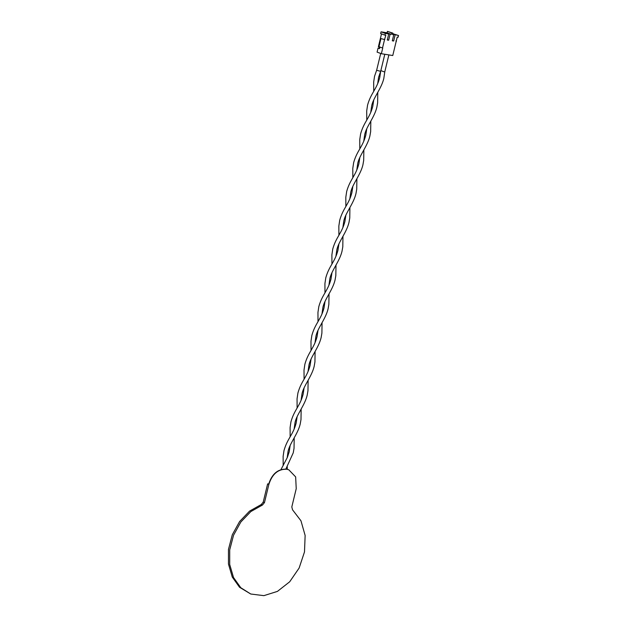 <?xml version="1.0" encoding="UTF-8"?>
<svg xmlns="http://www.w3.org/2000/svg" width="627" height="627" viewBox="0 0 627 627"><rect width="100%" height="100%" fill="white"/><g stroke="black" fill="none" stroke-linecap="round" stroke-linejoin="round"><path stroke-width="0.94" d="M377.109 70.428L379.938 71.141M384.006 71.776L381.506 70.851M288.639 469.725L286.484 469.145C277.926 468.847 271.977 473.879 268.63 484.248L267.635 483.879L268.677 484.044M286.735 469.231L288.773 469.772L295.654 476.912L296.226 488.676L291.814 506.937L292.519 509.775L300.968 520.81L305.137 535.482L304.495 551.925L299.126 568.038L289.698 581.778L277.432 591.394L263.881 595.65L250.761 594.012L240.792 587.726L233.526 577.53L229.701 564.465L229.709 549.863L233.557 535.215L240.839 522.001L250.824 511.577L262.486 505.009L264.461 502.595L268.881 484.342C272.228 473.973 278.176 468.941 286.735 469.231M262.486 505.009L261.24 504.547L263.215 502.133L267.635 483.879M261.24 504.547L249.57 511.115L239.592 521.539L232.303 534.753L228.463 549.401L228.455 564.002L232.28 577.067L239.545 587.264L250.761 594.02M392.635 34.046L398.545 35.52L398.129 37.244L397.22 37.103L392.761 55.529L381.365 53.718L377.086 52.127L378.057 48.099L379.484 48.632L379.907 46.9M381.365 53.718L382.76 47.965L378.387 46.774L380.409 38.427L384.547 39.579L382.533 47.926M395.128 34.979L393.67 41.021L392.298 40.802L393.764 34.759L392.51 34.563L392.855 33.121L391.718 32.941L391.366 34.383L390.112 34.179L388.654 40.23L387.282 40.01L388.748 33.96L385.331 33.419L384.915 35.151L385.824 35.292L384.547 39.579M379.366 47.096L379.084 48.263L378.057 48.099M380.409 38.427L384.774 39.611M387.533 39.814L388.654 40.23M391.366 34.383L387.086 32.792L381.051 31.828L385.331 33.419M388.748 33.96L385.182 32.635L390.112 34.179M391.718 32.941L387.439 31.35L387.086 32.792M392.855 33.121L387.439 31.35M398.545 35.52L392.721 33.686M393.764 34.759L392.565 34.313M392.721 40.669L393.67 41.021M396.397 41.46L395.903 40.888M378.92 46.978L380.942 38.623M381.498 33.882L380.417 38.427M384.915 35.151L380.628 33.56L381.051 31.828M379.531 48.428L379.084 48.263M264.461 502.595L263.215 502.133M380.707 53.475L376.662 70.185L374.546 76.275L373.676 82.082L373.739 91.323M384.798 54.267L380.714 71.164L378.59 77.254L377.697 83.626M377.791 92.302L377.626 102.82L376.835 107.311C374.499 117.367 366.043 126.991 364.663 134.844L363.762 141.208M373.739 99.975L372.783 106.331C369.671 118.299 364.005 121.677 360.611 133.864L359.749 139.672L359.804 148.905M363.856 149.884L363.691 160.402L362.908 164.893C360.572 174.957 352.108 184.581 350.728 192.426L349.835 198.798M359.812 157.557L358.856 163.913C355.744 175.889 350.078 179.259 346.684 191.447L345.814 197.254L345.869 206.487M349.921 207.474L349.756 217.992L348.973 222.483C346.637 232.539 338.18 242.163 336.801 250.016L335.9 256.38M345.877 215.147L344.921 221.496C341.809 233.471 336.143 236.849 332.749 249.029L331.887 254.844L331.942 264.077M335.994 265.056L335.829 275.574L335.037 280.065C332.702 290.129 324.245 299.753 322.866 307.598L321.972 313.97M331.949 272.729L330.993 279.086C327.882 291.061 322.215 294.431 318.814 306.619L317.952 312.426L318.007 321.659M322.059 322.639L321.894 333.164L321.11 337.647C318.775 347.711 310.318 357.335 308.939 365.18L308.037 371.552M318.014 330.319L317.058 336.668C313.947 348.643 308.28 352.021 304.887 364.201L304.017 370.016L304.079 379.249M308.131 380.228L307.967 390.746L307.175 395.237C304.84 405.301 296.383 414.925 295.003 422.77L294.11 429.142M304.079 387.901L303.131 394.258C300.019 406.233 294.353 409.603 290.952 421.791L290.089 427.598L290.144 436.831M294.196 437.811L294.032 448.336L293.248 452.819L285.857 469.059M290.152 445.483L289.196 451.84L287.37 457.389L280.959 469.615M388.865 54.91L384.782 71.799L383.802 78.516C381.467 88.579 373.01 98.204 371.631 106.049L370.729 112.421M380.73 70.827L379.75 77.536C376.639 89.512 370.972 92.882 367.579 105.07L366.709 110.877L366.771 120.11M370.823 121.089L370.659 131.607L369.867 136.098C367.532 146.162 359.075 155.786 357.696 163.631L356.794 170.003M366.771 128.762L365.815 135.118C362.712 147.094 357.045 150.472 353.644 162.652L352.782 168.467L352.836 177.7M356.888 178.679L356.724 189.197L355.94 193.688C353.604 203.751 345.148 213.376 343.768 221.221L342.867 227.585M352.844 186.352L351.888 192.708C348.777 204.684 343.11 208.054 339.716 220.242L338.846 226.049L338.909 235.282M342.961 236.261L342.797 246.779L342.005 251.27C339.669 261.334 331.213 270.958 329.833 278.803L328.932 285.175M338.909 243.934L337.953 250.291C334.842 262.266 329.183 265.644 325.781 277.824L324.919 283.631L324.974 292.872M329.026 293.851L328.861 304.369L328.078 308.86C325.742 318.916 317.286 328.54 315.898 336.393L315.005 342.757M324.982 301.524L324.026 307.881C320.914 319.856 315.248 323.226 311.854 335.414L310.984 341.221L311.047 350.454M315.099 351.433L314.934 361.951L314.143 366.442C311.807 376.506 303.35 386.13 301.971 393.975L301.07 400.347M311.047 359.106L310.091 365.463C306.979 377.438 301.313 380.816 297.919 392.996L297.057 398.803L297.112 408.044M301.164 409.023L300.999 419.541L300.215 424.032C297.88 434.088 289.423 443.712 288.036 451.565L287.142 457.929M297.12 416.696L296.163 423.053C293.052 435.02 287.385 438.398 283.992 450.586L283.122 456.385L283.185 465.626M287.237 466.606L287.323 469.309"/></g></svg>
